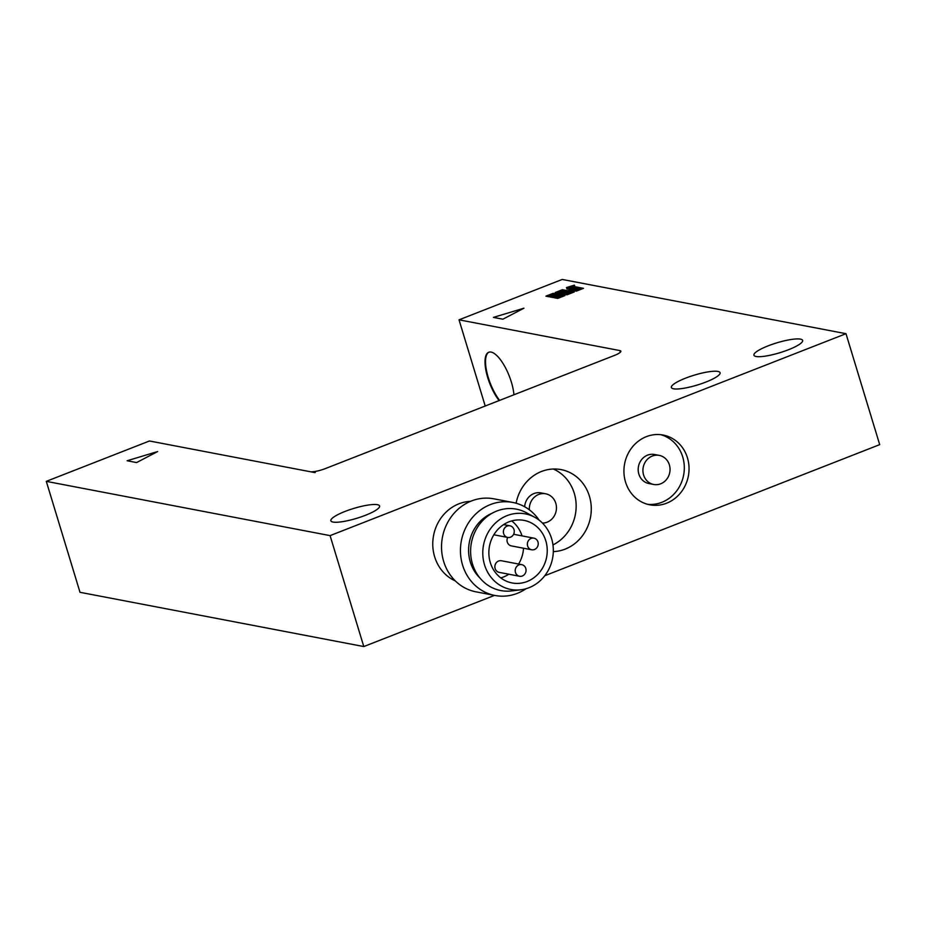 <?xml version="1.0" encoding="UTF-8"?>
<svg xmlns="http://www.w3.org/2000/svg" width="926" height="926" viewBox="0 0 926 926"><rect width="100%" height="100%" fill="white"/><g stroke="black" fill="none" stroke-linecap="round" stroke-linejoin="round"><path stroke-width="1.39" d="M508.987 521.824A31.854 29.1 100.8 0 0 488.893 554.466A31.854 29.1 100.8 0 0 512.066 582.952A31.854 29.1 100.8 0 0 546.629 557.128A31.854 29.1 100.8 0 0 524.035 520.389A31.854 29.1 100.8 0 0 508.987 521.824M484.518 564.791A38.487 35.153 -79.2 0 1 495.387 523.109A38.487 35.153 -79.2 0 1 534.684 517.24A38.487 35.153 -79.2 0 1 552.579 558.274A38.487 35.153 -79.2 0 1 520.806 589.793A38.487 35.153 -79.2 0 1 484.518 564.791M520.806 589.793L511.557 590.927A41.438 37.862 -79.2 0 1 472.48 563.992A41.438 37.862 -79.2 0 1 484.182 519.104A41.438 37.862 -79.2 0 1 526.5 512.784L534.684 517.24M479.888 577.963A38.487 35.153 -79.2 0 1 492.285 513.154M526.026 588.728A47.365 43.267 -79.2 0 1 517.345 593.335A47.365 43.267 -79.2 0 1 494.97 595.476A47.365 43.267 -79.2 0 1 461.356 540.83A47.365 43.267 -79.2 0 1 512.749 502.436A47.365 43.267 -79.2 0 1 539.14 520.157M660.689 483.8A14.804 13.52 -79.2 0 1 653.698 484.472A14.804 13.52 -79.2 0 1 643.2 467.399A14.804 13.52 -79.2 0 1 659.266 455.395A14.804 13.52 -79.2 0 1 670.03 468.637A14.804 13.52 -79.2 0 1 660.689 483.8M529.359 509.832A14.804 13.52 -79.2 0 1 545.669 493.79A14.804 13.52 -79.2 0 1 555.797 503.281A14.804 13.52 -79.2 0 1 542.451 523.086M494.97 595.476L476.045 591.853A47.365 43.267 -79.2 0 1 442.443 537.219A47.365 43.267 -79.2 0 1 493.836 498.825L512.749 502.436M653.698 484.472L648.976 483.569A14.804 13.52 -79.2 0 1 638.465 466.496A14.804 13.52 -79.2 0 1 654.532 454.492L659.266 455.395M524.637 506.753A14.804 13.52 -79.2 0 1 540.946 492.887L545.669 493.79M566.666 288.113L574.537 285.694L574.953 286.713M555.484 297.998L561.804 295.521L564.05 295.95M546.965 296.366L553.297 293.889L555.542 294.318M569.791 289.907L576.122 287.43L578.368 287.87M564.767 294.364L571.087 291.887L573.333 292.315M560.508 293.542L566.839 291.065L569.085 291.505M574.051 290.729L580.382 288.252L582.628 288.68M551.225 297.177L557.545 294.7L559.79 295.139M556.248 292.732L562.58 290.255L564.825 290.683M489.009 352.158A29.597 10.441 -111.4 0 0 486.775 371.858A29.597 10.441 -111.4 0 0 499.635 400.368M647.459 504.276A35.524 32.456 100.8 0 0 661.858 502.309A35.524 32.456 100.8 0 0 684.314 467.225A35.524 32.456 100.8 0 0 660.77 434.688M552.961 544.928A41.438 37.862 100.8 0 0 576.157 506.279A41.438 37.862 100.8 0 0 553.354 469.019M502.887 319.192L493.431 317.386L523.954 308.196L502.887 319.192M127.128 460.754L157.651 451.552L136.585 462.56L127.128 460.754M574.363 285.139L575.011 286.701L567.082 289.144L566.446 287.581L574.363 285.139L574.537 285.694M561.642 294.966L564.953 295.591L557.73 298.427L554.419 297.79L561.804 295.521M553.123 293.334L556.433 293.97L549.211 296.795L545.9 296.158L553.123 293.334L553.297 293.889M575.949 286.886L579.259 287.511L572.036 290.336L568.726 289.711L576.122 287.43M570.925 291.331L574.236 291.968L567.013 294.792L563.702 294.155L571.087 291.887M566.666 290.521L569.976 291.146L562.753 293.97L559.443 293.345L566.839 291.065M580.208 287.697L583.519 288.333L576.296 291.158L572.986 290.521L580.208 287.697L580.382 288.252M557.383 294.155L560.693 294.781L553.47 297.605L550.16 296.98L557.545 294.7M562.406 289.699L565.717 290.336L558.494 293.16L555.183 292.523L562.406 289.699L562.58 290.255M311.437 471.82L315.222 472.549A11.841 2.396 163.1 0 1 314.076 472.445L149.48 440.984L46.3 481.358L330.084 535.622L845.994 333.696L562.209 279.444L459.03 319.829L619.841 350.572A11.841 2.396 163.1 0 1 620.848 351.174A11.841 2.396 163.1 0 1 614.251 355.515L325.339 468.591A11.841 2.396 163.1 0 1 311.437 471.82L311.483 471.947M499.126 400.576A29.597 10.441 68.6 0 1 486.185 371.708A29.597 10.441 68.6 0 1 488.743 352.25A29.597 10.441 68.6 0 1 503.825 364.798A29.597 10.441 68.6 0 1 513.93 394.777M455.326 580.926A41.438 37.862 -79.2 0 1 433.565 535.517A41.438 37.862 -79.2 0 1 470.535 501.336M666.593 503.212A35.524 32.456 -79.2 0 1 649.809 504.82A35.524 32.456 -79.2 0 1 624.61 463.845A35.524 32.456 -79.2 0 1 663.155 435.046A35.524 32.456 -79.2 0 1 689.002 466.82A35.524 32.456 -79.2 0 1 666.593 503.212M516.106 503.235A41.438 37.862 -79.2 0 1 561.075 469.609A41.438 37.862 -79.2 0 1 591.228 506.684A41.438 37.862 -79.2 0 1 565.091 549.153A41.438 37.862 -79.2 0 1 553.308 551.618M365.4 515.319A25.453 5.162 163.1 0 1 330.871 520.771A25.453 5.162 163.1 0 1 353.732 508.432A25.453 5.162 163.1 0 1 379.591 505.978A25.453 5.162 163.1 0 1 365.4 515.319M788.443 349.75A25.453 5.162 163.1 0 1 753.926 355.202A25.453 5.162 163.1 0 1 776.775 342.863A25.453 5.162 163.1 0 1 802.634 340.398A25.453 5.162 163.1 0 1 788.443 349.75M705.901 382.056A25.453 5.162 163.1 0 1 671.373 387.508A25.453 5.162 163.1 0 1 694.234 375.169A25.453 5.162 163.1 0 1 720.092 372.715A25.453 5.162 163.1 0 1 705.901 382.056M485.212 406.016L459.03 319.829M544.789 575.717L879.7 444.642L845.994 333.696M494.519 595.395L363.791 646.556L330.084 535.622M363.791 646.556L80.006 592.304L46.3 481.358M500.781 577.893A31.854 29.1 100.8 0 0 508.825 574.224M518.595 564.027A31.854 29.1 100.8 0 0 523.537 548.227M522.033 535.888A31.854 29.1 100.8 0 0 511.673 520.921M507.691 537.427A5.915 5.406 100.8 0 0 511.349 545.9L531.686 549.778A5.915 5.406 100.8 0 0 538.11 544.986A5.915 5.406 100.8 0 0 531.107 538.423A5.915 5.406 100.8 0 0 531.686 549.778M521.743 564.64L501.406 560.751A5.915 5.406 100.8 0 0 494.878 567.082A5.915 5.406 100.8 0 0 499.183 572.372L519.521 576.261A5.915 5.406 100.8 0 0 525.945 571.469A5.915 5.406 100.8 0 0 518.954 564.906A5.915 5.406 100.8 0 0 519.521 576.261M507.159 526.072A5.915 5.406 100.8 0 0 507.726 537.439A5.915 5.406 100.8 0 0 514.15 532.635A5.915 5.406 100.8 0 0 507.159 526.072M620.339 352.227L619.841 350.572M513.606 534.267L533.908 538.156M493.847 534.788L507.726 537.439M503.617 524.591L509.948 525.806"/></g></svg>
